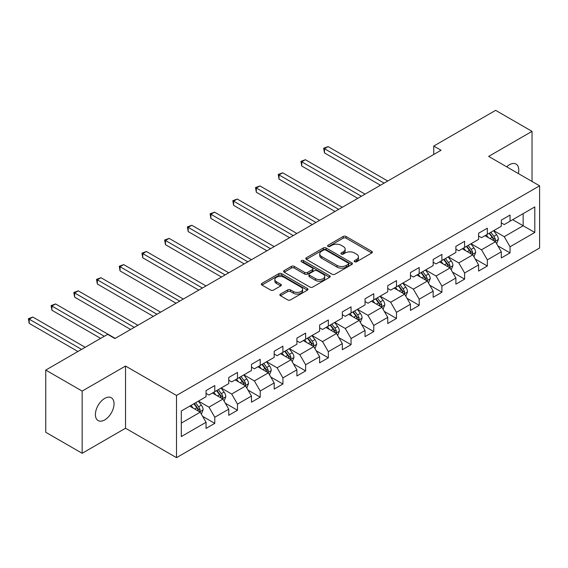 <?xml version="1.0" encoding="UTF-8"?>
<svg xmlns="http://www.w3.org/2000/svg" width="568" height="568" viewBox="0 0 568 568"><rect width="100%" height="100%" fill="white"/><g stroke="black" fill="none" stroke-linecap="round" stroke-linejoin="round"><path stroke-width="0.85" d="M354.595 261.749A1.413 0.816 0 0 0 356.597 261.749L371.777 252.98A2.023 1.164 0 0 0 372.374 252.156A2.023 1.164 0 0 0 371.777 251.333L346.054 236.48A2.023 1.164 0 0 0 343.2 236.48L328.013 245.248A1.413 0.816 0 0 0 327.601 245.823A1.413 0.816 0 0 0 328.013 246.405A1.413 0.816 0 0 0 330.015 246.405L331.982 245.269A6.468 3.735 0 0 1 341.127 245.269L343.271 246.505A6.468 3.735 0 0 1 345.166 249.146A6.468 3.735 0 0 1 343.271 251.787L341.304 252.923A1.413 0.816 0 0 0 340.892 253.498A1.413 0.816 0 0 0 341.304 254.073A1.413 0.816 0 0 0 343.306 254.073L345.273 252.945A6.468 3.735 0 0 1 354.418 252.945L356.562 254.18A6.468 3.735 0 0 1 358.451 256.821A6.468 3.735 0 0 1 356.562 259.462L354.595 260.591A1.413 0.816 0 0 0 354.183 261.173A1.413 0.816 0 0 0 354.595 261.749L354.595 260.591M104.718 419.922A13.178 7.611 120 0 0 113.33 408.307A13.178 7.611 120 0 0 111.307 397.749A13.178 7.611 120 0 0 104.718 398.402A13.178 7.611 120 0 0 96.113 410.011A13.178 7.611 120 0 0 98.129 420.568A13.178 7.611 120 0 0 104.718 419.922M518.357 173.559A13.178 7.611 120 0 0 516.049 164.074A13.178 7.611 120 0 0 509.46 164.727A13.178 7.611 120 0 0 506.684 166.814M280.464 294.068A2.023 1.164 0 0 0 279.868 294.899A2.023 1.164 0 0 0 280.464 295.722L287.678 299.89A2.023 1.164 0 0 0 290.539 299.89L307.402 290.149A2.023 1.164 0 0 0 307.991 289.325A2.023 1.164 0 0 0 307.402 288.501L281.678 273.648A2.023 1.164 0 0 0 278.817 273.648L261.954 283.389A2.023 1.164 0 0 0 261.365 284.213A2.023 1.164 0 0 0 261.954 285.037L270.673 290.07A2.023 1.164 0 0 0 273.527 290.07L280.748 285.903A2.023 1.164 0 0 0 281.337 285.079A2.023 1.164 0 0 0 280.748 284.256L276.424 281.756A5.403 3.124 0 0 1 274.841 279.548A5.403 3.124 0 0 1 278.178 276.666A5.403 3.124 0 0 1 284.071 277.34L301.004 287.117A5.403 3.124 0 0 1 302.588 289.325A5.403 3.124 0 0 1 299.251 292.208A5.403 3.124 0 0 1 293.358 291.533L290.539 289.907A2.023 1.164 0 0 0 287.678 289.907L280.464 294.068L280.464 295.722M125.535 366.04L82.154 391.089L45.752 370.073L45.752 432.276L82.154 453.292L125.535 428.244L176.499 457.659L176.499 395.456L125.535 366.04L125.535 428.244M532.031 181.448L532.031 131.35L488.643 156.399L539.6 185.821L176.499 395.456M532.031 131.35L495.63 110.341L433.753 146.061L433.753 154.468M45.752 370.073L107.629 334.346L114.913 338.549L441.038 150.264L433.753 146.061M332.124 274.23A2.023 1.164 0 0 0 334.978 274.23L351.84 264.489A2.023 1.164 0 0 0 352.437 263.666A2.023 1.164 0 0 0 351.84 262.842L326.117 247.989A2.023 1.164 0 0 0 323.263 247.989L306.4 257.73A2.023 1.164 0 0 0 305.804 258.554A2.023 1.164 0 0 0 306.4 259.377L332.124 274.23M302.034 262.054A1.413 0.816 0 0 1 303.468 262.253L303.468 260.57L329.625 275.672A2.023 1.164 0 0 1 330.214 276.495A2.023 1.164 0 0 1 329.625 277.319L312.755 287.06A2.023 1.164 0 0 1 309.901 287.06L284.178 272.207L284.178 270.56A2.023 1.164 0 0 0 283.588 271.383A2.023 1.164 0 0 0 284.178 272.207M284.178 270.56L291.391 266.392A2.023 1.164 0 0 1 294.252 266.392L304.682 272.413A2.023 1.164 0 0 0 307.544 272.413L312.329 269.651A2.023 1.164 0 0 0 312.918 268.827A2.023 1.164 0 0 0 312.329 267.997L301.466 261.727A1.413 0.816 0 0 1 301.054 261.152A1.413 0.816 0 0 1 301.928 260.4A1.413 0.816 0 0 1 303.468 260.57M176.499 457.659L539.6 248.024L539.6 185.821M202.627 416.344L214.789 423.366L214.789 417.231L228.762 409.159L228.762 415.293L237.495 410.252L237.495 404.118L251.475 396.045L251.475 402.187L260.208 397.139L260.208 391.004L274.188 382.931L274.188 389.073L282.921 384.025L282.921 377.89L296.901 369.825L296.901 375.959L305.634 370.911L305.634 364.777L319.614 356.711L319.614 362.846L328.347 357.804L328.347 351.663L342.326 343.597L342.326 349.732L351.059 344.691L351.059 338.549L365.039 330.484L365.039 336.618L373.772 331.577L373.772 325.443L387.745 317.37L387.745 323.504L396.485 318.463L396.485 312.329L410.458 304.256L410.458 310.391L419.198 305.35L419.198 299.215L433.171 291.143L433.171 297.284L441.911 292.236L441.911 286.102L455.884 278.029L455.884 284.17L464.624 279.122L464.624 272.988L478.597 264.922L478.597 271.057L487.33 266.016L487.33 259.874L501.31 251.809L501.31 257.943L510.043 252.902L510.043 246.761L534.793 232.475L534.793 206.922L523.149 213.646L523.149 225.752L534.793 232.475M214.789 423.366L206.049 428.407L206.049 422.272L181.298 436.565L181.298 411.012L206.049 396.72L206.049 390.585L214.789 385.537L214.789 391.679L228.762 383.606L228.762 377.471L237.495 372.43L237.495 378.565L251.475 370.492L251.475 364.358L260.208 359.317L260.208 365.451L274.188 357.378L274.188 351.244L282.921 346.203L282.921 352.337L296.901 344.265L296.901 338.13L305.634 333.089L305.634 339.224L319.614 331.158L319.614 325.017L328.347 319.976L328.347 326.11L342.326 318.044L342.326 311.903L351.059 306.862L351.059 312.996L365.039 304.931L365.039 298.796L373.772 293.748L373.772 299.89L387.745 291.817L387.745 285.683L396.485 280.635L396.485 286.776L410.458 278.703L410.458 272.569L419.198 267.528L419.198 273.662L433.171 265.59L433.171 259.455L441.911 254.414L441.911 260.549L455.884 252.476L455.884 246.342L464.624 241.301L464.624 247.435L478.597 239.369L478.597 233.228L487.33 228.187L487.33 234.321L501.31 226.256L501.31 220.114L510.043 215.073L510.043 221.208L534.793 206.922M212.453 393.02L222.94 399.07L208.96 407.142L198.481 401.093M206.049 393.354L208.96 395.037L214.789 391.679M208.96 407.142L214.789 417.231M222.94 399.07L228.762 409.159M235.166 379.907L245.653 385.963L231.673 394.029L221.193 387.98M228.762 380.248L231.673 381.923L237.495 378.565M231.673 394.029L237.495 404.118M245.653 385.963L251.475 396.045M257.879 366.793L268.366 372.849L254.386 380.915L243.906 374.866M251.475 367.134L254.386 368.81L260.208 365.451M254.386 380.915L260.208 391.004M268.366 372.849L274.188 382.931M280.592 353.679L291.079 359.736L277.099 367.801L266.619 361.752M274.188 354.02L277.099 355.703L282.921 352.337M277.099 367.801L282.921 377.89M291.079 359.736L296.901 369.825M303.305 340.573L313.784 346.622L299.812 354.695L289.325 348.638M296.901 340.906L299.812 342.589L305.634 339.224M299.812 354.695L305.634 364.777M313.784 346.622L319.614 356.711M326.018 327.459L336.497 333.508L322.525 341.581L312.038 335.525M319.614 327.793L322.525 329.476L328.347 326.11M322.525 341.581L328.347 351.663M336.497 333.508L342.326 343.597M348.731 314.345L359.21 320.395L345.237 328.467L334.751 322.411M342.326 314.679L345.237 316.362L351.059 312.996M345.237 328.467L351.059 338.549M359.21 320.395L365.039 330.484M371.444 301.232L381.923 307.281L367.95 315.354L357.464 309.304M365.039 301.565L367.95 303.248L373.772 299.89M367.95 315.354L373.772 325.443M381.923 307.281L387.745 317.37M394.156 288.118L404.636 294.174L390.663 302.24L380.177 296.191M387.745 288.452L390.663 290.134L396.485 286.776M390.663 302.24L396.485 312.329M404.636 294.174L410.458 304.256M416.869 275.004L427.349 281.061L413.369 289.126L402.889 283.077M410.458 275.345L413.369 277.021L419.198 273.662M413.369 289.126L419.198 299.215M427.349 281.061L433.171 291.143M439.575 261.891L450.062 267.947L436.082 276.012L425.602 269.963M433.171 262.231L436.082 263.907L441.911 260.549M436.082 276.012L441.911 286.102M450.062 267.947L455.884 278.029M462.288 248.777L472.775 254.833L458.795 262.899L448.315 256.85M455.884 249.118L458.795 250.8L464.624 247.435M458.795 262.899L464.624 272.988M472.775 254.833L478.597 264.922M485.001 235.67L495.488 241.719L481.508 249.792L471.028 243.736M478.597 236.004L481.508 237.687L487.33 234.321M481.508 249.792L487.33 259.874M495.488 241.719L501.31 251.809M512.663 219.695L523.149 225.752L504.221 236.679L493.741 230.622M501.31 222.89L504.221 224.573L510.043 221.208M504.221 236.679L510.043 246.761M82.154 391.089L82.154 453.292M181.298 423.11L200.227 412.183L189.748 406.134M200.227 412.183L206.049 422.272M497.887 245.88L510.043 252.902M475.175 258.994L487.33 266.016M452.462 272.107L464.624 279.122M429.749 285.221L441.911 292.236M407.036 298.335L419.198 305.35M384.33 311.441L396.485 318.463M361.617 324.555L373.772 331.577M338.904 337.669L351.059 344.691M316.191 350.783L328.347 357.804M293.478 363.896L305.634 370.911M270.766 377.01L282.921 384.025M248.053 390.124L260.208 397.139M225.34 403.237L237.495 410.252M355.163 261.947L356.562 261.138A6.468 3.735 0 0 0 358.451 258.504L358.451 256.821M345.166 249.146L345.166 250.829A6.468 3.735 0 0 1 343.271 253.47L341.872 254.272M371.749 253.001L346.054 238.162A2.023 1.164 0 0 0 343.2 238.162L328.581 246.604M351.819 264.51L326.117 249.671A2.023 1.164 0 0 0 323.263 249.671L306.429 259.391M348.269 264.248A1.413 0.816 0 0 0 348.688 263.666A1.413 0.816 0 0 0 348.269 263.091L325.691 250.055A1.413 0.816 0 0 0 323.689 250.055L321.616 251.248A6.468 3.735 0 0 0 319.727 253.889A6.468 3.735 0 0 0 321.616 256.53L337.051 265.441A6.468 3.735 0 0 0 346.196 265.441L348.269 264.248L348.269 265.923A1.413 0.816 0 0 0 348.688 265.348L348.688 263.666M319.727 253.889L319.727 255.572A6.468 3.735 0 0 0 321.616 258.213L321.616 256.53M348.269 265.923L346.196 267.123A6.468 3.735 0 0 1 337.051 267.123L321.616 258.213M284.206 272.221L291.391 268.075L291.391 266.392M312.918 268.827L312.918 270.503A2.023 1.164 0 0 1 312.329 271.334L307.544 274.096A2.023 1.164 0 0 1 304.682 274.096L294.252 268.075A2.023 1.164 0 0 0 291.391 268.075M303.468 262.253L329.596 277.34M315.51 278.661A5.403 3.124 0 0 0 321.403 279.342A5.403 3.124 0 0 0 324.74 276.453A5.403 3.124 0 0 0 323.156 274.252L317.185 270.801A2.023 1.164 0 0 0 314.331 270.801L309.546 273.57A2.023 1.164 0 0 0 308.949 274.394A2.023 1.164 0 0 0 309.546 275.217L315.51 278.661L315.51 280.344A5.403 3.124 0 0 0 321.403 281.018A5.403 3.124 0 0 0 324.74 278.135L324.74 276.453M308.949 274.394L308.949 276.076A2.023 1.164 0 0 0 309.546 276.9L309.546 275.217M315.51 280.344L309.546 276.9M302.588 289.325L302.588 291.008A5.403 3.124 0 0 1 299.251 293.89A5.403 3.124 0 0 1 293.358 293.216L290.539 291.583A2.023 1.164 0 0 0 287.678 291.583L280.486 295.736M274.841 279.548L274.841 281.231A5.403 3.124 0 0 0 276.424 283.439L276.424 281.756M280.748 284.256L280.748 285.903L276.424 283.439M307.373 290.17L281.678 275.331A2.023 1.164 0 0 0 278.817 275.331L261.983 285.051M496.638 243.715L498.37 239.348A5.453 3.152 -120 0 0 496.624 234.705L493.62 230.693M488.381 237.616L486.343 234.896M387.745 181.029L328.098 146.594L324.463 148.695L324.463 152.898L380.468 185.232M494.643 241.23L495.424 239.582A5.453 3.152 -120 0 0 493.862 236.302L490.858 232.291M489.488 233.079L492.825 237.53A2.776 1.605 60 0 1 493.329 238.375L495.424 239.582M489.112 233.299L492.115 237.31A5.453 3.152 60 0 1 493.677 240.591M324.463 152.898L323.661 148.234L384.11 183.13M323.661 148.234L328.098 146.594M473.925 256.828L475.657 252.462A5.453 3.152 -120 0 0 473.918 247.818L470.907 243.807M465.668 250.729L463.63 248.01M365.032 194.142L305.385 159.707L301.75 161.809L301.75 166.012L357.755 198.346M471.93 254.343L472.711 252.696A5.453 3.152 -120 0 0 471.149 249.416L468.146 245.404M466.775 246.192L470.112 250.644A2.776 1.605 60 0 1 470.616 251.482L472.711 252.696M466.399 246.413L469.402 250.424A5.453 3.152 60 0 1 470.964 253.704M301.75 166.012L300.948 161.347L361.397 196.244M300.948 161.347L305.385 159.707M451.212 269.935L452.945 265.575A5.453 3.152 -120 0 0 451.205 260.925L448.195 256.921M442.962 263.843L440.917 261.117M342.326 207.256L282.672 172.821L279.037 174.923L279.037 179.126L335.042 211.459M449.217 267.457L449.998 265.81A5.453 3.152 -120 0 0 448.436 262.522L445.433 258.511M444.062 259.306L447.399 263.751A2.776 1.605 60 0 1 447.904 264.596L449.998 265.81M443.686 259.526L446.689 263.531A5.453 3.152 60 0 1 448.251 266.818M279.037 179.126L278.235 174.461L338.684 209.358M278.235 174.461L282.672 172.821M428.499 283.049L430.232 278.689A5.453 3.152 -120 0 0 428.492 274.039L425.482 270.027M420.249 276.957L418.204 274.23M319.614 220.37L259.959 185.935L256.324 188.036L256.324 192.232L312.329 224.573M426.504 280.571L427.285 278.923A5.453 3.152 -120 0 0 425.723 275.636L422.72 271.625M421.35 272.413L424.686 276.864A2.776 1.605 60 0 1 425.191 277.709L427.285 278.923M420.973 272.633L423.976 276.644A5.453 3.152 60 0 1 425.538 279.932M256.324 192.232L255.522 187.568L315.971 222.471M255.522 187.568L259.959 185.935M405.786 296.162L407.519 291.803A5.453 3.152 -120 0 0 405.779 287.152L402.776 283.141M397.536 290.07L395.491 287.344M296.901 233.483L237.254 199.041L233.611 201.143L233.611 205.346L289.616 237.687M403.791 293.684L404.572 292.03A5.453 3.152 -120 0 0 403.01 288.75L400.007 284.738M398.637 285.526L401.974 289.978A2.776 1.605 60 0 1 402.478 290.823L404.572 292.03M398.26 285.747L401.264 289.758A5.453 3.152 60 0 1 402.826 293.038M233.611 205.346L232.809 200.681L293.258 235.585M232.809 200.681L237.254 199.041M383.073 309.276L384.806 304.909A5.453 3.152 -120 0 0 383.066 300.266L380.063 296.255M374.823 303.184L372.778 300.458M274.188 246.597L214.541 212.155L210.898 214.257L210.898 218.46L266.91 250.8M381.078 306.798L381.859 305.144A5.453 3.152 -120 0 0 380.297 301.864L377.294 297.852M375.931 298.64L379.261 303.092A2.776 1.605 60 0 1 379.765 303.937L381.859 305.144M375.547 298.86L378.551 302.872A5.453 3.152 60 0 1 380.113 306.152M210.898 218.46L210.096 213.795L270.546 248.699M210.096 213.795L214.541 212.155M360.361 322.39L362.093 318.023A5.453 3.152 -120 0 0 360.353 313.38L357.35 309.368M352.11 316.298L350.065 313.571M251.475 259.711L191.828 225.269L188.185 227.37L188.185 231.574L244.197 263.907M358.365 319.912L359.146 318.257A5.453 3.152 -120 0 0 357.584 314.977L354.581 310.966M353.218 311.754L356.548 316.206A2.776 1.605 60 0 1 357.052 317.05L359.146 318.257M352.834 311.974L355.838 315.986A5.453 3.152 60 0 1 357.4 319.266M188.185 231.574L187.383 226.909L247.833 261.812M187.383 226.909L191.828 225.269M337.648 335.503L339.38 331.137A5.453 3.152 -120 0 0 337.64 326.493L334.637 322.482M329.397 329.412L327.36 326.685M228.762 272.817L169.115 238.382L165.473 240.484L165.473 244.687L221.484 277.021M335.652 333.018L336.433 331.371A5.453 3.152 -120 0 0 334.871 328.091L331.868 324.079M330.505 324.868L333.835 329.319A2.776 1.605 60 0 1 334.339 330.164L336.433 331.371M330.122 325.088L333.125 329.099A5.453 3.152 60 0 1 334.687 332.379M165.473 244.687L164.67 240.023L225.12 274.919M164.67 240.023L169.115 238.382M314.935 348.617L316.667 344.251A5.453 3.152 -120 0 0 314.928 339.607L311.924 335.596M306.684 342.518L304.647 339.799M206.049 285.931L146.402 251.496L142.76 253.598L142.76 257.801L198.772 290.134M312.947 346.132L313.728 344.485A5.453 3.152 -120 0 0 312.166 341.205L309.155 337.193M307.792 337.981L311.122 342.433A2.776 1.605 60 0 1 311.626 343.278L313.728 344.485M307.409 338.201L310.412 342.213A5.453 3.152 60 0 1 311.974 345.493M142.76 257.801L141.964 253.136L202.407 288.033M141.964 253.136L146.402 251.496M292.229 361.724L293.961 357.364A5.453 3.152 -120 0 0 292.215 352.721L289.211 348.709M283.972 355.632L281.934 352.913M183.336 299.045L123.689 264.61L120.047 266.711L120.047 270.915L176.059 303.248M290.234 359.246L291.015 357.599A5.453 3.152 -120 0 0 289.453 354.318L286.442 350.307M285.079 351.095L288.409 355.54A2.776 1.605 60 0 1 288.92 356.384L291.015 357.599M284.696 351.315L287.706 355.327A5.453 3.152 60 0 1 289.268 358.607M120.047 270.915L119.252 266.25L179.701 301.146M119.252 266.25L123.689 264.61M269.516 374.837L271.248 370.478A5.453 3.152 -120 0 0 269.502 365.827L266.498 361.816M261.259 368.746L259.221 366.019M160.623 312.159L100.976 277.724L97.341 279.825L97.341 284.028L153.346 316.362M267.521 372.36L268.302 370.712A5.453 3.152 -120 0 0 266.74 367.425L263.737 363.413M262.366 364.209L265.703 368.653A2.776 1.605 60 0 1 266.207 369.498L268.302 370.712M261.983 364.422L264.993 368.433A5.453 3.152 60 0 1 266.555 371.72M97.341 284.028L96.539 279.364L156.988 314.26M96.539 279.364L100.976 277.724M246.803 387.951L248.535 383.592A5.453 3.152 -120 0 0 246.789 378.941L243.786 374.93M238.546 381.859L236.508 379.133M137.91 325.272L78.263 290.837L74.628 292.939L74.628 297.135L130.633 329.476M244.808 385.473L245.589 383.819A5.453 3.152 -120 0 0 244.027 380.539L241.024 376.527M239.653 377.315L242.99 381.767A2.776 1.605 60 0 1 243.494 382.612L245.589 383.819M239.277 377.535L242.28 381.547A5.453 3.152 60 0 1 243.842 384.834M74.628 297.135L73.826 292.47L134.275 327.374M73.826 292.47L78.263 290.837M224.09 401.065L225.823 396.705A5.453 3.152 -120 0 0 224.083 392.055L221.073 388.043M215.84 394.973L213.795 392.247M115.197 338.386L55.55 303.944L51.915 306.046L51.915 310.249L100.642 338.386M222.095 398.587L222.876 396.933A5.453 3.152 -120 0 0 221.314 393.652L218.311 389.641M216.94 390.429L220.277 394.881A2.776 1.605 60 0 1 220.782 395.726L222.876 396.933M216.564 390.649L219.567 394.661A5.453 3.152 60 0 1 221.129 397.941M51.915 310.249L51.113 305.584L104.285 336.284M51.113 305.584L55.55 303.944M201.377 414.178L203.11 409.812A5.453 3.152 -120 0 0 201.37 405.169L198.36 401.157M193.127 408.087L191.082 405.36M85.207 347.296L32.837 317.058L29.202 319.159L29.202 323.362L77.93 351.5M199.382 411.701L200.163 410.046A5.453 3.152 -120 0 0 198.601 406.766L195.598 402.755M194.228 403.543L197.565 407.994A2.776 1.605 60 0 1 198.069 408.839L200.163 410.046M193.851 403.763L196.855 407.774A5.453 3.152 60 0 1 198.417 411.055M29.202 323.362L28.4 318.698L81.572 349.398M28.4 318.698L32.837 317.058M356.562 261.138L356.562 259.462M341.304 254.073L341.304 252.923M343.271 253.47L343.271 251.787M328.013 246.405L328.013 245.248M343.2 238.162L343.2 236.48M346.054 238.162L346.054 236.48M371.777 252.98L371.777 251.333M306.4 259.377L306.4 257.73M323.263 249.671L323.263 247.989M326.117 249.671L326.117 247.989M351.84 264.489L351.84 262.842M337.051 267.123L337.051 265.441M346.196 267.123L346.196 265.441M294.252 268.075L294.252 266.392M304.682 274.096L304.682 272.413M307.544 274.096L307.544 272.413M312.329 271.334L312.329 269.651M329.625 277.319L329.625 275.672M287.678 291.583L287.678 289.907M290.539 291.583L290.539 289.907M293.358 293.216L293.358 291.533M261.954 285.037L261.954 283.389M278.817 275.331L278.817 273.648M281.678 275.331L281.678 273.648M307.402 290.149L307.402 288.501M494.948 241.407L498.335 239.455M493.862 236.302L496.624 234.705M489.978 238.539L492.115 237.31M472.235 254.521L475.622 252.568M471.149 249.416L473.918 247.818M467.265 251.652L469.402 250.424M449.522 267.635L452.909 265.682M448.436 262.522L451.205 260.925M444.552 264.766L446.689 263.531M426.809 280.748L430.196 278.796M425.723 275.636L428.492 274.039M421.839 277.88L423.976 276.644M404.096 293.862L407.483 291.902M403.01 288.75L405.779 287.152M399.134 290.993L401.264 289.758M381.384 306.976L384.77 305.016M380.297 301.864L383.066 300.266M376.421 304.107L378.551 302.872M358.671 320.082L362.057 318.13M357.584 314.977L360.353 313.38M353.708 317.221L355.838 315.986M335.965 333.196L339.344 331.243M334.871 328.091L337.64 326.493M330.995 330.327L333.125 329.099M313.252 346.31L316.632 344.357M312.166 341.205L314.928 339.607M308.282 343.441L310.412 342.213M290.539 359.423L293.919 357.471M289.453 354.318L292.215 352.721M285.569 356.555L287.706 355.327M267.826 372.537L271.213 370.584M266.74 367.425L269.502 365.827M262.856 369.669L264.993 368.433M245.113 385.651L248.5 383.698M244.027 380.539L246.789 378.941M240.143 382.782L242.28 381.547M222.4 398.764L225.787 396.805M221.314 393.652L224.083 392.055M217.43 395.896L219.567 394.661M199.688 411.878L203.074 409.918M198.601 406.766L201.37 405.169M194.718 409.01L196.855 407.774"/></g></svg>
